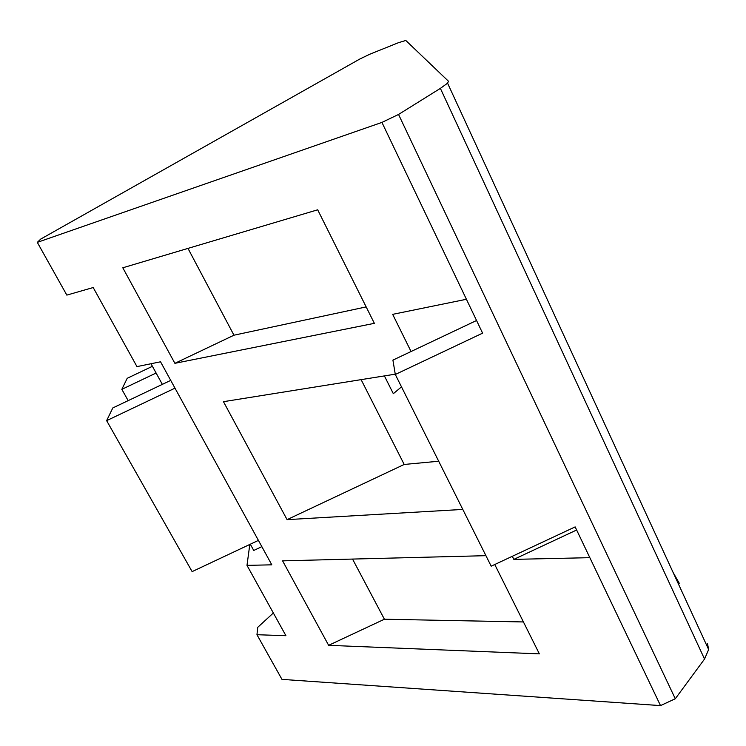 <?xml version="1.0" encoding="UTF-8"?>
<svg xmlns="http://www.w3.org/2000/svg" width="746" height="746" viewBox="0 0 746 746"><rect width="100%" height="100%" fill="white"/><g stroke="black" fill="none" stroke-linecap="round" stroke-linejoin="round"><path stroke-width="1.12" d="M405.805 40.471L448.477 81.249L447.572 83.179L440.382 88.373L398.55 114.446L381.933 122.409L37.3 242.366L40.788 239.037L359.936 58.962L369.82 54.206L398.401 42.718L405.805 40.471M673.106 572.443L679.261 583.251L678.095 583.251M174.89 363.321L122.801 267.786L317.684 209.803L374.361 323.335L174.89 363.321L233.964 335.206L187.973 248.39M233.964 335.206L366.165 306.914M494.757 564.517L539.367 653.869L328.641 645.327L282.585 560.852L485.926 555.677M328.641 645.327L384.404 619.227L352.541 559.071M384.404 619.227L523.431 621.95M707.488 643.556L708.644 649.533L704.532 659.054L675.289 698.76L660.508 705.604L575.147 526.9L491.185 566.186L395.305 374.483L392.918 360.113L476.554 320.491M411.055 351.525L392.666 314.346L466.418 299.277L482.597 333.154L395.305 374.483M156.11 373.028L121.84 389.347L127.202 378.306L152.408 366.305M37.3 242.366L66.832 295.108L93.194 287.536L136.966 366.612L160.539 361.791L258.414 540.393L192.132 571.613L106.631 420.651L112.805 407.941L170.731 380.385M174.984 388.153L106.631 420.651M128.163 400.639L121.84 389.347M258.414 540.393L271.805 564.825L246.991 565.375L249.807 544.449M589.844 557.672L513.835 559.379L576.63 530.005M250.311 544.207L253.743 550.464L261.846 546.65M162.348 384.376L151 363.74M513.835 559.379L512.306 556.302M462.79 509.425L287.079 519.645L223.464 401.684L395.249 374.175M466.418 299.277L381.933 122.409M246.991 565.375L285.923 635.704L256.96 634.715L257.743 627.311L273.353 612.998M660.508 705.604L281.96 679.373L256.96 634.715M287.079 519.645L404.192 464.46L438.695 461.233M361.12 379.639L404.192 464.46M401.497 386.876L393.329 393.683L384.395 375.909M675.289 698.76L398.55 114.446M704.532 659.054L440.382 88.373M447.572 83.179L708.644 649.533"/></g></svg>
